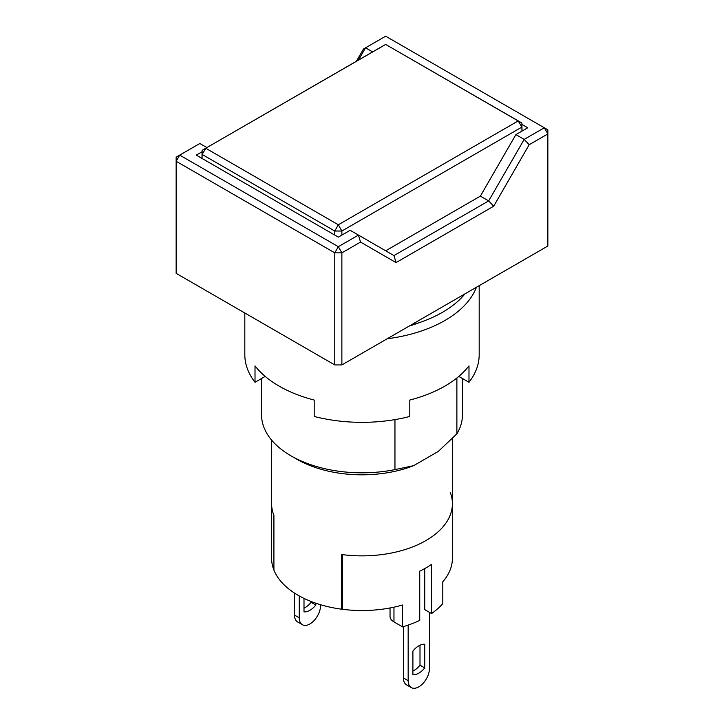 <?xml version="1.0" encoding="UTF-8"?>
<svg xmlns="http://www.w3.org/2000/svg" width="724" height="724" viewBox="0 0 724 724"><rect width="100%" height="100%" fill="white"/><g stroke="black" fill="none" stroke-linecap="round" stroke-linejoin="round"><path stroke-width="1.09" d="M394.96 419.612L394.96 469.604L413.567 465.704A92.075 53.16 180 0 1 296.894 459.251L290.976 455.83A100.446 57.992 180 0 1 261.554 414.825L261.554 378.507M464.962 293.872A113.84 65.721 180 0 1 410.562 325.275M450.256 492.374A90.4 52.191 0 0 1 452.4 503.678L452.4 558.349A90.4 52.191 180 0 1 442.798 581.761L442.798 603.626A90.4 52.191 180 0 1 431.567 613.554L431.567 564.34A90.4 52.191 180 0 1 419.73 571.173L419.73 620.387A90.4 52.191 180 0 1 402.553 626.866L402.553 604.993A90.4 52.191 180 0 1 342.434 609.3L342.434 554.629A90.4 52.191 0 0 0 452.4 503.678A90.4 52.191 180 0 1 341.665 554.53L341.665 609.201A90.4 52.191 180 0 1 298.08 595.255A90.4 52.191 180 0 1 273.916 570.087L273.916 515.416A90.4 52.191 180 0 1 271.6 503.678A90.4 52.191 0 0 0 273.744 514.972L273.916 569.625M394.96 469.604A100.446 57.992 180 0 1 290.976 455.83L296.894 459.251M462.446 378.507L462.446 414.825A100.446 57.992 180 0 1 456.88 433.857L438.282 451.432L413.567 465.704M456.88 433.857L456.88 377.991M206.892 147.578L199.824 143.497L176.149 157.171L176.149 161.271L334.778 252.848L338.325 246.694L179.706 155.117L176.149 161.271L176.149 273.355L334.778 364.932L341.873 364.932L547.851 246.015L547.851 129.831L544.294 127.777L524.176 139.397L529.199 144.7L547.851 133.931L544.294 127.777L385.675 36.2L365.548 47.82L358.489 60.056M342.434 607.282L341.665 609.201M341.873 364.932L341.873 252.848L334.778 252.848L334.778 364.932M372.616 51.893L365.548 47.82L363.475 49.024L356.407 61.259M360.525 242.078L358.452 235.083L338.325 246.694L341.873 252.848L360.525 242.078L396.046 262.586L493.687 206.213L529.199 144.7M493.687 206.213L488.664 200.91L524.176 139.397L515.886 134.619L527.724 127.777L521.904 124.419M396.046 262.586L393.965 255.581L488.664 200.91L480.374 196.123L515.886 134.619M202.096 151.759L196.276 155.117L338.325 237.128L350.163 230.295L393.965 255.581M385.675 250.803L480.374 196.123M334.778 235.083L334.778 231.019L202.123 154.438L202.114 150.33L382.127 46.408L385.675 44.445L521.877 122.999L522.031 131.071M341.873 235.083L341.873 231.019L521.886 127.098L521.959 131.107M201.969 158.402L202.114 150.33L385.675 44.445L518.176 120.944L338.325 224.784L334.778 231.019L341.873 231.019L338.325 224.784L205.824 148.284L202.123 154.438L202.041 158.447M521.877 122.999L521.886 127.098L518.176 120.944L521.877 122.999M424.735 667.917L424.735 644.242A16.742 9.665 120 0 0 418.816 645.826A16.742 9.665 120 0 0 412.897 651.075L412.897 674.75A16.742 9.665 120 0 0 424.735 667.917L420.001 665.184A16.742 9.665 -60 0 1 412.897 671.048M420.001 645.211L420.001 665.184M403.431 626.604L403.431 677.954A15.068 8.697 120 0 0 406.553 684.85L411.286 687.583A15.068 8.697 -60 0 1 408.164 680.687L408.164 625.093M429.477 612.341L429.477 668.388A15.068 8.697 -60 0 1 422.897 683.546A15.068 8.697 -60 0 1 411.286 687.583M424.735 568.584L424.735 609.608L431.567 613.554M402.553 626.866L393.965 621.907A13.394 7.729 180 0 1 390.037 616.441L390.037 607.97M271.6 440.102L271.6 558.349A90.4 52.191 0 0 0 273.744 569.643M311.103 601.481L311.103 602.314A16.742 9.665 -60 0 1 303.999 608.169M294.523 593.083L294.523 615.074A15.068 8.697 120 0 0 297.645 621.97L302.379 624.703A15.068 8.697 -60 0 1 299.265 617.807L299.265 595.924M303.999 598.377L303.999 611.88A16.742 9.665 120 0 0 315.836 605.047L315.836 603.219M320.569 604.739L320.569 605.508A15.068 8.697 -60 0 1 313.99 620.667A15.068 8.697 -60 0 1 302.379 624.703M315.836 605.047L311.103 602.314M387.25 338.742A117.188 67.658 0 0 0 476.437 287.247M479.188 285.654L479.188 354.688A117.188 67.658 180 0 1 468.989 382.281L468.989 365.882A117.188 67.658 180 0 1 409.802 400.055L409.802 416.454A117.188 67.658 180 0 1 314.198 416.454L314.198 400.055A117.188 67.658 180 0 1 279.138 386.118A117.188 67.658 180 0 1 255.011 365.882L255.011 382.281A117.188 67.658 180 0 1 244.812 354.688L244.812 312.994M409.286 326.017A103.794 59.92 0 0 0 419.495 322.56M255.011 382.281L265.192 376.408M468.989 382.281L458.808 376.408M403.431 677.954L408.164 680.687M393.965 607.174L393.965 621.907M294.523 615.074L299.265 617.807M452.4 503.678L452.4 438.563"/></g></svg>
